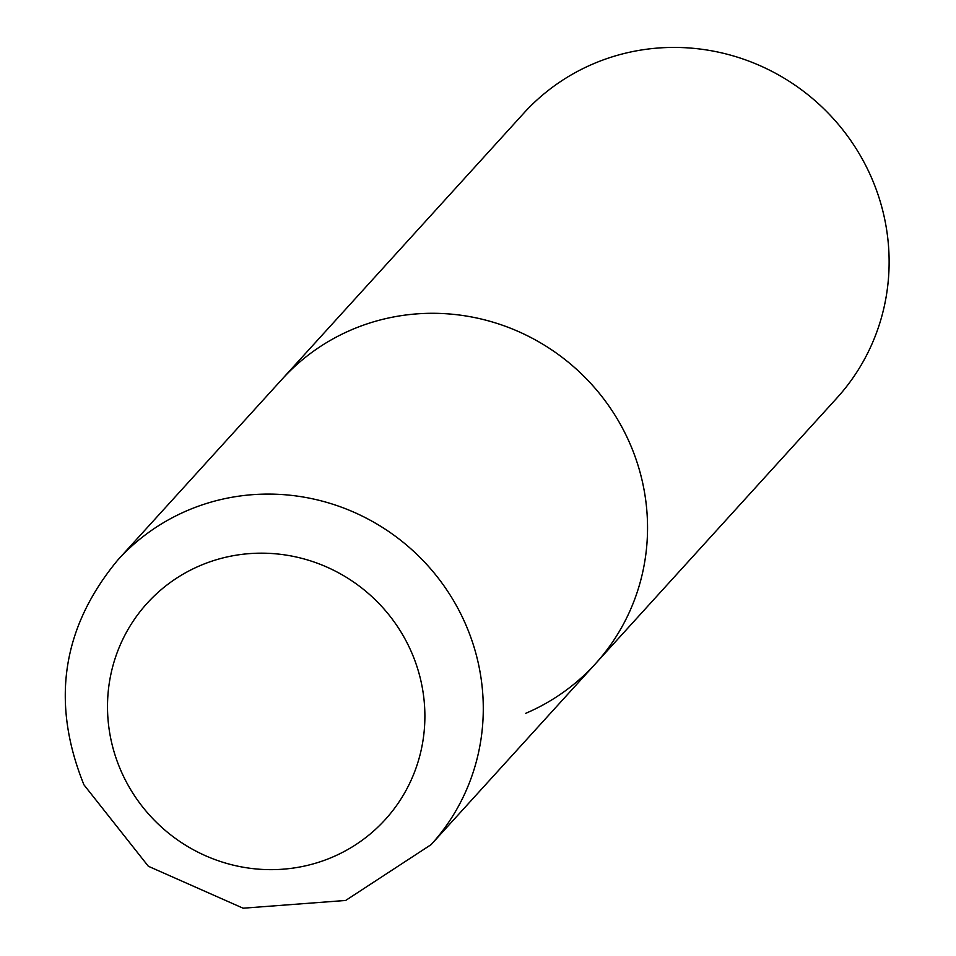 <?xml version="1.0" encoding="UTF-8"?>
<svg xmlns="http://www.w3.org/2000/svg" width="956" height="956" viewBox="0 0 956 956"><rect width="100%" height="100%" fill="white"/><g stroke="black" fill="none" stroke-linecap="round" stroke-linejoin="round"><path stroke-width="1.43" d="M628.558 440.501A211.635 205.325 -137.7 0 0 282.104 379.185A211.635 205.325 42.3 0 1 351.736 329.712A211.635 205.325 42.3 0 1 606.343 402.428A211.635 205.325 42.3 0 1 595.385 663.834A211.635 205.325 -137.7 0 0 628.558 440.501M117.839 559.977C61.901 627.435 50.608 702.397 83.961 784.84L148.335 866.255L243.111 908.2L345.654 900.456L431.12 844.626A211.635 205.325 -137.7 0 0 464.293 621.292A211.635 205.325 -137.7 0 0 117.839 559.977L523.673 113.31A211.635 205.325 42.3 0 1 593.306 63.837A211.635 205.325 42.3 0 1 847.924 136.553A211.635 205.325 42.3 0 1 836.954 397.959L595.385 663.834A211.635 205.325 42.3 0 1 525.752 713.307M410.459 649.853A160.847 156.043 -137.7 0 0 200.067 565.641A160.847 156.043 -137.7 0 0 121.938 772.974A160.847 156.043 -137.7 0 0 332.318 857.185A160.847 156.043 -137.7 0 0 410.459 649.853M595.385 663.834L431.12 844.626"/></g></svg>
